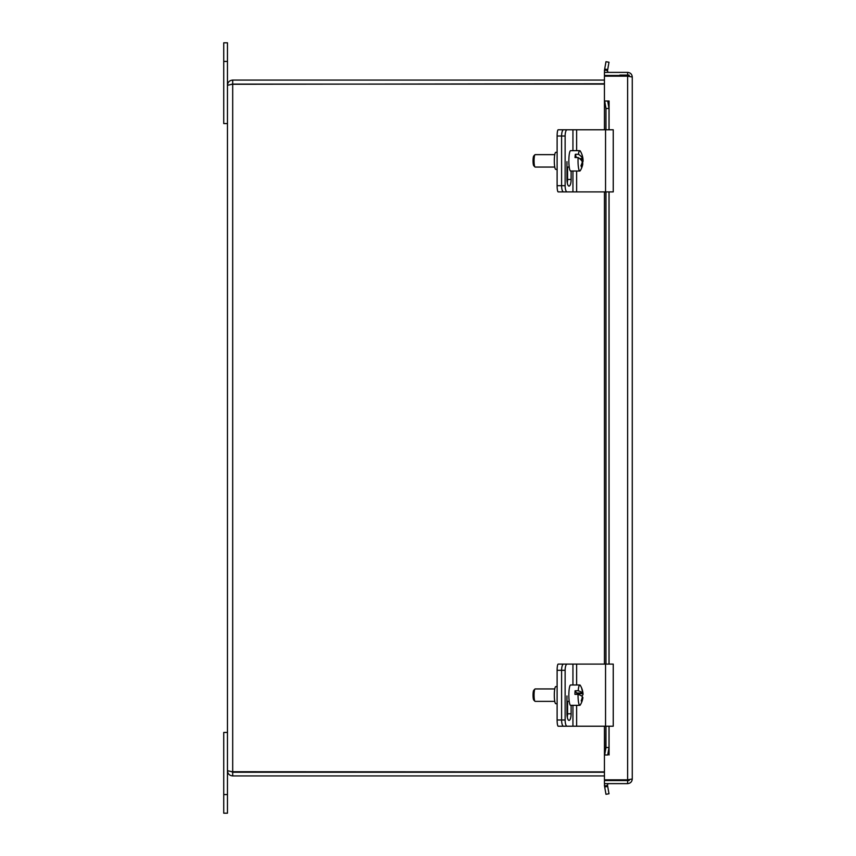 <?xml version="1.0" encoding="UTF-8"?>
<svg xmlns="http://www.w3.org/2000/svg" width="856" height="856" viewBox="0 0 856 856"><rect width="100%" height="100%" fill="white"/><g stroke="black" fill="none" stroke-linecap="round" stroke-linejoin="round"><path stroke-width="1.28" d="M223.737 813.2L227.461 813.2L227.461 732.436L223.737 732.436L223.737 813.2M227.461 42.8L223.737 42.8L223.737 123.564L227.461 123.564L227.461 42.8M563.077 129.962A6.217 1.081 -90 0 1 563.334 129.78L558.198 129.78A6.217 1.081 90 0 0 557.117 135.997L557.117 185.699A6.217 1.081 90 0 0 558.198 191.905L563.334 191.905A6.217 1.081 -90 0 1 563.077 191.733M557.117 152.293L555.79 152.293A8.549 1.487 90 0 0 554.303 160.842A8.549 1.487 90 0 0 555.79 169.392L557.117 169.392M563.334 191.905L567.089 191.905A6.217 1.947 -90 0 1 565.131 185.699L561.6 185.699A6.217 1.947 90 0 0 563.548 191.905M563.334 129.78L567.656 129.78M563.077 664.267A6.217 1.081 -90 0 1 563.334 664.096L558.198 664.096A6.217 1.081 90 0 0 557.117 670.302L557.117 720.003A6.217 1.081 90 0 0 558.198 726.22L563.334 726.22A6.217 1.081 -90 0 1 563.077 726.038M557.117 686.608L555.79 686.608A8.549 1.487 90 0 0 554.303 695.158A8.549 1.487 90 0 0 555.79 703.707L557.117 703.707M563.334 726.22L567.656 726.22M563.334 664.096L567.656 664.096M567.089 191.905L613.249 191.905L613.249 129.78L563.548 129.78A6.217 1.947 90 0 0 561.6 135.997L565.131 135.997L565.131 185.699M557.117 135.997L561.6 135.997L561.6 185.699L557.117 185.699M565.131 135.997A6.217 1.947 -90 0 1 567.089 129.78M571.113 171.018L571.113 179.482A6.613 2.076 -90 0 1 569.037 186.094A6.613 2.076 -90 0 1 566.961 179.482L566.961 161.645M567.271 182.938A6.613 2.076 90 0 0 567.571 179.482L567.571 167.059M567.089 726.22A6.217 1.947 -90 0 1 565.131 720.003L561.6 720.003A6.217 1.947 90 0 0 563.548 726.22L613.249 726.22L613.249 664.096L563.548 664.096A6.217 1.947 90 0 0 561.6 670.302L561.6 720.003L557.117 720.003M557.117 670.302L565.131 670.302L565.131 720.003M565.131 670.302A6.217 1.947 -90 0 1 567.089 664.096M571.113 705.333L571.113 713.797A6.613 2.076 -90 0 1 569.037 720.399A6.613 2.076 -90 0 1 566.961 713.797L566.961 695.949M567.271 717.253A6.613 2.076 90 0 0 567.571 713.797L567.571 701.364M581.994 163.079L582.679 163.079A18.554 15.911 162.9 0 1 581.342 166.867A17.527 8.496 -174.4 0 0 580.967 165.647A18.554 15.911 -17.1 0 0 582.305 161.859A18.5 8.967 -174.4 0 0 578.121 157.547L575.018 157.547A10.176 1.766 -90 0 1 575.339 154.294L578.442 154.294A18.5 8.967 5.6 0 1 582.626 158.606A18.554 15.911 -17.1 0 0 582.027 154.829A17.527 8.496 5.6 0 1 582.262 155.45A17.527 8.496 5.6 0 1 582.401 156.049A18.554 15.911 162.9 0 1 582.808 157.739A18.554 15.911 162.9 0 1 583 159.837A18.5 8.967 5.6 0 1 583.064 160.532A18.5 8.967 5.6 0 1 582.315 163.079M578.121 157.547A10.176 1.766 -90 0 0 579.801 171.018A10.176 1.766 -90 0 0 580.272 170.644A18.597 18.597 0 0 0 582.647 164.769A18.5 8.967 -174.4 0 0 582.679 163.079M583 159.837L580.946 159.837M576.334 157.547L575.339 154.294M579.63 158.606L582.626 158.606M578.442 154.294A10.176 1.766 -90 0 1 579.801 150.667A10.176 1.766 -90 0 1 580.272 151.041A18.597 18.597 0 0 1 582.262 155.439M554.774 167.059L535.128 167.059A6.217 1.081 -90 0 1 534.947 166.963A6.217 1.081 -90 0 1 534.058 160.842A6.217 1.081 -90 0 1 534.947 154.733A6.217 1.081 -90 0 1 535.128 154.636L554.774 154.636M534.947 154.733L533.759 155.953A4.976 0.867 90 0 0 533.042 160.842A4.976 0.867 90 0 0 533.759 165.732L534.947 166.963M579.801 171.018L570.62 171.018A10.176 1.766 -90 0 1 568.855 160.842A10.176 1.766 -90 0 1 570.62 150.667L579.801 150.667M582.529 693.028L576.57 693.028L575.093 690.749L578.207 690.749A18.5 4.74 2.7 0 1 582.529 693.028A18.554 17.644 -32.8 0 0 581.759 688.834A17.527 4.494 2.7 0 1 582.176 689.476L581.952 689.476M582.176 689.476A18.554 17.644 147.2 0 1 582.947 693.681L576.987 693.681L577.008 693.028M582.947 693.681A18.5 4.74 2.7 0 1 583.032 694.088A18.5 4.74 2.7 0 1 581.566 695.949M577.415 694.355L576.987 693.681M578.035 694.355A10.176 1.766 -90 0 0 579.341 704.98A10.176 1.766 -90 0 0 579.801 705.333A10.176 1.766 -90 0 0 580.272 704.959A18.597 18.597 0 0 0 582.85 697.95A18.5 4.74 -177.3 0 0 582.775 697.276A18.554 17.644 147.2 0 1 581.62 701.481A17.527 4.494 -177.3 0 0 581.203 700.829A18.554 17.644 -32.8 0 0 582.358 696.634A18.5 4.74 -177.3 0 0 578.035 694.355L574.932 694.355A10.176 1.766 -90 0 1 575.093 690.749M578.207 690.749A10.176 1.766 -90 0 1 579.801 684.982A10.176 1.766 -90 0 1 580.272 685.356A18.597 18.597 0 0 1 583.032 694.088M554.774 701.364L535.128 701.364A6.217 1.081 -90 0 1 534.947 701.267A6.217 1.081 -90 0 1 534.85 701.15A6.217 1.081 -90 0 1 534.058 694.89A6.217 1.081 -90 0 1 534.947 689.037A6.217 1.081 -90 0 1 535.128 688.941L554.774 688.941M534.947 689.037L533.759 690.268A4.976 0.867 90 0 0 533.042 694.944A4.976 0.867 90 0 0 533.684 699.951A4.976 0.867 90 0 0 533.759 700.048L534.947 701.267M579.801 705.333L570.62 705.333A10.176 1.766 -90 0 1 570.16 704.98A10.176 1.766 -90 0 1 568.865 693.82A10.176 1.766 -90 0 1 570.62 684.982L579.801 684.982M604.432 771.898L231.527 771.727L232.693 772.24L232.693 775.921L604.432 775.921M232.693 772.24L604.432 772.24M604.432 80.079L232.693 80.079C229.515 80.389 227.771 82.133 227.461 85.311L232.693 84.102L604.432 84.102M232.693 775.921C229.515 775.611 227.771 773.867 227.461 770.689L232.693 771.898L232.693 84.102L231.527 84.273L604.432 83.76M232.693 83.76L232.693 80.079M227.461 770.689L227.461 85.311M619.862 76.163L619.862 75.071L629.181 75.071L629.181 76.344M619.862 779.837L619.862 780.544L629.181 780.544L629.181 779.656M607.707 69.582L609.001 62.231L605.973 61.696L604.678 69.047L607.707 69.582L607.535 70.556A1.552 1.552 0 0 0 609.065 72.375M604.678 69.047L604.507 70.01A4.633 4.633 0 0 0 604.7 72.375M604.678 101.008L605.973 108.466L609.001 108.466L607.707 101.008L604.432 101.008L604.507 129.78M609.001 108.466L609.001 129.78M609.001 191.905L609.001 664.096M609.001 726.22L609.001 747.534L605.973 747.534L604.678 754.992L607.707 754.992L609.001 747.534M604.678 754.992L604.507 726.22M604.678 786.953L605.973 794.304L609.001 793.769L607.707 786.418L604.678 786.953L604.507 785.99A4.633 4.633 0 0 1 604.7 783.625M607.707 786.418L607.535 785.444A1.552 1.552 0 0 1 609.065 783.625M607.707 101.008L609.065 101.008L609.065 129.78M607.707 754.992L604.432 755.003L604.432 726.22M605.973 108.466L605.973 129.78M605.973 191.905L605.973 664.096M605.973 726.22L605.973 747.534M619.862 780.544L604.432 780.544L604.432 783.625L627.63 783.625C630.444 783.347 631.985 781.806 632.263 778.992L627.63 779.837L604.432 779.837L604.432 755.003M604.432 129.78L604.432 101.008L609.065 101.008M604.432 100.997L604.432 76.163L627.63 76.163L632.263 77.008L632.263 778.992M619.862 75.456L604.432 75.456L604.432 72.375L627.63 72.375C630.444 72.653 631.985 74.194 632.263 77.008M627.63 780.544L627.63 783.625M627.63 75.071L627.63 72.375M223.737 794.561L227.461 794.561M227.461 61.439L223.737 61.439M572.942 129.78L572.942 150.667M572.942 171.018L572.942 191.905M571.113 179.482L567.571 179.482M576.634 129.78L576.634 150.667M576.634 171.018L576.634 191.905M605.545 129.78L605.545 191.905M572.942 664.096L572.942 684.982M572.942 705.333L572.942 726.22M571.113 713.797L567.571 713.797M576.634 664.096L576.634 684.982M576.634 705.333L576.634 726.22M605.545 664.096L605.545 726.22M604.507 70.01L607.535 70.556M607.535 785.444L604.507 785.99M604.507 191.905L604.507 664.096M609.065 191.905L609.065 664.096M609.065 726.22L609.065 754.992M627.63 779.837L627.63 76.163M583.064 160.532A18.597 18.597 0 0 0 582.808 157.739M569.219 167.059L566.961 167.059M569.219 701.364L566.961 701.364M604.432 664.096L604.432 191.905"/></g></svg>
